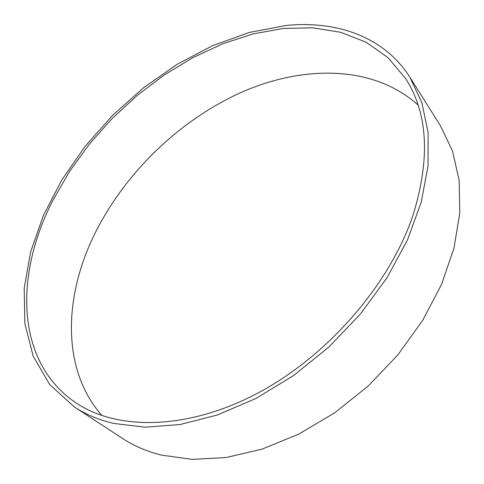 <?xml version="1.0" encoding="UTF-8"?>
<svg xmlns="http://www.w3.org/2000/svg" width="484" height="484" viewBox="0 0 484 484"><rect width="100%" height="100%" fill="white"/><g stroke="black" fill="none" stroke-linecap="round" stroke-linejoin="round"><path stroke-width="0.73" d="M409.966 77.343L440.446 125.755L452.51 151.032L459.177 180.393L459.8 213.123L453.956 248.238L441.487 284.525L422.58 320.589L397.812 354.947L368.082 386.141L334.607 412.87L298.816 434.087L262.189 449.085L226.191 457.513L192.13 459.389L161.105 455.039C146.622 451.36 133.711 445.8 122.385 438.365L74.512 407.05L49.677 384.556L33.166 356.127L24.823 323.494L24.2 288.264L30.649 251.819L43.451 215.356L61.861 179.885L85.148 146.295L112.597 115.355L143.488 87.804L177.09 64.33L212.621 45.641L249.218 32.458L285.869 25.501C336.205 20.352 384.127 36.457 409.966 77.343L421.866 102.705L428.116 132.501L428.044 166.03L421.195 202.3L407.425 240.058L386.952 277.828L360.399 314.043L328.763 347.137L293.371 375.687L255.752 398.556L217.504 414.957L180.175 424.51L145.127 427.215L113.48 423.403C98.784 419.912 85.795 414.467 74.512 407.05M102.021 415.605C61.625 370.072 63.658 298.029 93.866 235.654C123.837 173.895 178.965 120.304 241.468 92.293C303.734 64.868 373.569 65.062 418.043 104.992M413.076 215.029C389.886 284.308 327.662 356.266 257.373 393.329C186.963 430.433 117.346 430.518 76.145 402.972C15.034 362.147 14.653 274.446 52.835 200.467L69.43 171.626L89.286 144.226L111.979 118.707L137.099 95.499L164.209 75.008L192.874 57.65L222.61 43.832L252.884 33.971L283.086 28.489L312.537 27.794L340.452 32.246L365.964 42.156L388.101 57.705L405.858 78.904C427.971 113.48 430.379 158.855 413.076 215.029"/></g></svg>

